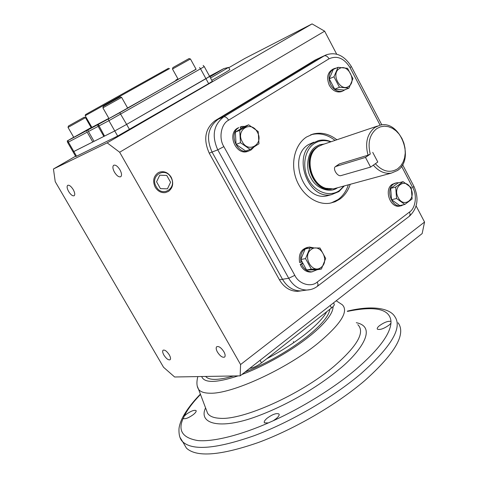 <?xml version="1.0" encoding="UTF-8"?>
<svg xmlns="http://www.w3.org/2000/svg" width="478" height="478" viewBox="0 0 478 478"><rect width="100%" height="100%" fill="white"/><g stroke="black" fill="none" stroke-linecap="round" stroke-linejoin="round"><path stroke-width="0.72" d="M390.998 321.437L390.962 323.176L389.235 324.986C383.906 328.727 379.944 330.119 377.363 329.175C376.879 328.44 377.548 327.305 379.359 325.769C384.252 322.28 388.136 320.84 390.998 321.437C389.899 309.009 375.391 305.663 347.47 311.405M398.084 322.758C406.3 334.044 395.234 353.296 364.887 380.506C336.841 404.502 294.478 429.19 258.234 442.55C220.472 455.6 196.548 457.47 186.462 448.161L183.594 443.273M267.154 418.184C272.478 414.33 276.404 412.926 278.931 413.972C279.612 414.952 278.728 416.499 276.278 418.614L273.195 420.76L268.331 422.928L264.459 422.863C263.772 421.865 264.669 420.305 267.154 418.184M186.199 414.354C190.818 411.104 194.092 409.831 196.028 410.536C196.566 411.343 195.627 412.723 193.22 414.683C188.583 417.951 185.291 419.236 183.355 418.531L184.149 416.242L186.199 414.354M205.66 376.455L206.066 376.909C209.884 380.5 219.091 380.183 233.682 375.965M245.047 372.033C267.429 363.065 288.013 351.336 306.798 336.841C321.3 325.142 328.972 315.964 329.814 309.302M326.713 311.734C323.403 317.954 316.269 325.428 305.311 334.158C294.089 342.941 281.243 351.133 266.778 358.727M220.035 376.204L208.826 376.395M365.479 157.405L370.271 154.065C367.498 142.832 369.673 134.342 376.795 128.6L380.38 126.843L384.294 126.192L388.339 126.67L392.313 128.241L396.023 130.829L399.291 134.294L401.956 138.465L403.892 143.143L405.003 148.09L405.242 153.079L404.591 157.854L403.074 162.191L400.767 165.872L397.786 168.71C390.162 173.353 382.687 171.692 375.361 163.727L377.799 162.006L372.721 152.357L377.799 162.006L370.593 167.097L365.479 157.405L335.425 166.607C332.353 168.591 337.492 176.878 340.999 175.599L370.593 167.097M337.486 187.77C329.898 193.65 315.767 188.386 310.861 177.798C304.916 167.772 307.713 151.185 315.964 146.585L319.818 144.732L324.287 144.021M373.348 165.149C378.707 171.375 384.682 174.034 391.291 173.132L397.469 170.509C415.454 158.989 399.847 119.064 379.675 125.308L374.925 127.447C367.158 133.726 364.857 142.976 368.03 155.207L370.271 154.065M377.465 126.055L322.698 144.559L318.133 146.597L316.197 148.12C304.378 157.871 310.814 184.365 325.96 188.314L333.465 188.864L336.022 188.165M338.549 164.563L339.589 163.846L368.03 155.207M344.023 185.99L339.476 190.513C329.975 197.402 315.408 192.461 308.603 179.686C301.654 167.013 304.438 149.925 314.327 143.531C319.382 140.335 324.855 139.773 330.746 141.841M344.333 185.906L338.968 191.559L331.505 194.654C308.041 200.222 291.801 155.254 312.982 143.042L318.378 140.616C322.56 139.558 326.785 139.929 331.051 141.739M327.842 188.792L325.47 188.224C310.533 184.329 304.139 158.266 315.743 148.556M311.262 249.474C301.851 255.772 312.218 274.671 321.043 267.393C330.28 261.066 320.146 242.394 311.262 249.474M309.923 247.998L305.55 258.616L311.327 269.174L321.401 269.036L325.679 258.455L319.979 247.98L309.923 247.998L305.167 248.936L300.805 259.482L306.559 269.974L316.591 269.825L321.401 269.036M311.327 269.174L306.559 269.974M305.55 258.616L300.805 259.482M317.201 269.723L311.943 271.833C307.952 271.827 304.755 269.789 302.347 265.72L301.588 264.125L300.22 264.364L302.771 263.067M312.242 271.815L310.563 272.06C306.577 272.054 303.381 270.022 300.973 265.959L300.22 264.364M302.138 261.92L300.985 262.255C299.742 253.746 302.532 248.668 309.356 247.018L314.016 247.909M300.985 262.255L299.61 262.5C298.368 254.153 301.08 249.086 307.748 247.317M301.588 264.125L302.968 263.426M401.675 205.152L401.795 205.636L400.905 205.821C391.548 207.709 385.31 189.324 393.537 184.054L396.561 182.763L398.867 182.751M400.331 205.97L399.441 206.149C390.096 208.038 383.864 189.688 392.085 184.424L395.42 183.062M403.988 204.62L401.747 205.444M345.224 89.625L342.666 91.101C337.904 92.224 333.919 90.127 330.704 84.803C327.597 77.131 328.846 71.694 334.457 68.485L336.387 68.049M342.093 91.334L341.28 91.657C336.53 92.78 332.551 90.689 329.336 85.371C326.235 77.717 327.484 72.286 333.088 69.083L333.746 68.796M253.926 147.093L251.058 149.967L248.656 151.042C237.178 154.98 228.126 133.458 238.839 127.62L237.572 128.14C226.871 133.971 235.911 155.446 247.371 151.514L248.674 151.036M242.173 127.889L241.802 126.449L244.844 126.359M241.802 126.449L240.536 126.969L240.96 128.642M240.201 126.927L240.9 128.678M398.198 197.569C403.701 208.749 416.708 198.92 410.692 188.29C405.332 177.147 392.133 186.761 398.198 197.569M396.579 198.507L404.83 204.429L412.138 198.944L411.259 187.615L403.091 181.664L395.712 187.071L396.579 198.507L391.542 199.708L399.763 205.588L404.83 204.429M403.091 181.664L398.043 182.96L390.687 188.344L391.542 199.708M390.687 188.344L395.712 187.071M348.629 86.387C357.323 81.403 347.691 62.941 339.344 68.671C330.495 73.606 340.336 92.296 348.629 86.387M348.952 88.125L352.949 78.673L347.53 68.312L338.042 67.326L333.961 76.809L339.452 87.247L348.952 88.125L344.16 90.055L334.696 89.189L339.452 87.247M338.042 67.326L333.303 69.394L329.228 78.822L334.696 89.189M333.961 76.809L329.228 78.822M257.355 132.179C251.267 119.972 235.307 129.831 242.25 141.709C248.53 153.964 264.244 143.848 257.355 132.179M258.21 131.534L248.638 124.812L239.723 130.363L240.47 142.719L250.143 149.405L258.968 143.77L258.21 131.534M248.638 124.812L244.222 126.616L235.343 132.131L236.078 144.41L245.704 151.042L250.143 149.405M240.47 142.719L236.078 144.41M239.723 130.363L235.343 132.131M313.837 142.187L308.465 144.601C287.356 156.754 303.506 201.429 326.88 195.878L330.059 195.036M350.243 184.299C348.151 190.656 344.686 195.604 339.834 199.141L335.084 201.77L329.874 203.222C316.627 205.373 301.684 194.737 296.067 178.724C290.349 162.747 295.063 144.404 306.529 137.007L313.072 134.037C321.335 131.982 329.27 133.894 336.87 139.767M331.075 203.001L337.976 199.619C342.816 196.088 346.281 191.152 348.372 184.807M335.036 140.389C327.442 134.533 319.519 132.627 311.268 134.682L310.58 134.88M380.124 125.2L350.027 67.589C344.112 58.214 337.121 55.275 329.043 58.788L228.609 120.181C221.093 123.82 218.458 138.226 223.865 146.621L294.807 275.34L288.718 278.28L282.486 279.272C286.997 286.842 292.99 290.726 300.459 290.917L304.486 290.361L300.459 290.917C292.99 290.726 286.997 286.842 282.486 279.272L212.053 152.058L282.486 279.272L279.415 279.761C283.908 287.296 289.883 291.156 297.334 291.353L300.913 290.905M228.609 120.181C227.002 117.594 225.371 116.495 223.728 116.883L218.004 119.381C207.87 127.285 205.887 138.178 212.053 152.058C205.887 138.178 207.87 127.285 218.004 119.381L317.942 58.752L218.004 119.381L215.184 120.617C205.08 128.486 203.096 139.331 209.239 153.151L279.415 279.761M319.997 57.724L324.992 55.424M68.647 191.499C66.998 188.422 66.681 186.36 67.697 185.321C69.244 184.837 71.079 186.253 73.218 189.569C74.861 192.652 75.177 194.701 74.168 195.735C72.614 196.225 70.78 194.809 68.647 191.499M114.457 172.17C112.694 168.794 112.432 166.493 113.668 165.274C115.521 164.635 117.624 166.159 119.978 169.839C121.735 173.209 121.998 175.504 120.773 176.711C118.914 177.356 116.805 175.838 114.457 172.17M217.448 352.089C216.062 349.514 215.817 347.727 216.707 346.729C218.757 345.964 221.147 347.625 223.877 351.724C225.258 354.294 225.502 356.074 224.618 357.066C222.557 357.837 220.167 356.176 217.448 352.089M163.924 355.136C162.598 352.71 162.317 351.067 163.088 350.207C164.785 349.633 166.846 351.175 169.278 354.831C170.598 357.251 170.879 358.888 170.114 359.743C168.411 360.316 166.344 358.781 163.924 355.136M75.757 156.515L76.54 156.21L73.827 151.52L73.068 151.867L114.762 130.942L126.628 124.405L209.645 76.426L205.952 78.697L208.659 83.638L212.328 81.326L209.657 76.45M208.271 77.078L209.645 76.426L204.279 66.615M67.649 142.474L75.775 156.545M129.538 129.55L126.628 124.405L114.762 130.942L117.672 136.063L208.659 83.638M107.168 142.856L312.074 23.9L324.646 31.178L119.655 152.231L107.168 142.856L53.446 168.997L75.578 156.21M228.783 67.715L244.778 58.477L312.074 23.9M76.54 156.21L117.672 136.063M318.766 58.292L314.871 60.168L215.184 120.617M416.117 205.928L424.554 222.043L240.583 364.547L119.655 152.231M324.646 31.178L336.691 54.193M424.554 222.043L422.146 233.593L240.159 375.851L240.583 364.547M53.446 168.997L55.221 181.646L163.542 367.259L174.631 376.993L240.159 375.851M249.779 368.335C253.238 367.881 257.152 366.052 261.514 362.856L331.535 307.946C333.805 306.117 334.678 304.827 334.158 304.068L333.507 302.879M209.824 76.755L218.894 71.407L209.591 76.325M209.525 76.211L223.824 68.593L209.89 76.874M210.529 78.045L228.598 67.374M211.778 80.328C223.459 73.767 229.47 70.2 229.816 69.615L228.621 67.422M108.864 118.341L91.878 127.363M169.6 68.563L85.18 115.724L91.907 127.417M168.507 68.27L89.792 112.163L85.466 114.648L85.18 115.724M104.515 136.057L103.869 136.415L98.145 126.377L97.715 124.722L119.775 112.718L196.052 69.191M94.035 141.291L92.81 141.978L87.193 132.173L86.745 130.566L97.715 124.722M73.684 137.222L67.231 140.944L67.948 140.58L68.396 142.109L73.827 151.52L92.81 141.978M119.775 112.718L126.628 124.405L205.952 78.697L200.533 68.802L204.273 66.603L203.138 65.414M98.265 124.429L104.527 136.087L114.762 130.942L108.924 120.677L200.533 68.802L199.553 67.5M87.946 129.926L88.436 131.51L94.07 141.345L103.869 136.415M176.083 80.286C178.748 79.121 153.844 93.359 127.596 107.974M177.971 78.936L175.934 80.011M91.686 127.034L91.053 127.399M67.948 140.58L86.745 130.566M116.692 100.141L102.895 107.855L108.978 118.544L127.656 108.082L121.627 97.392L116.692 100.141M121.615 97.398L120.145 96.974L115.706 99.436L103.296 106.385L102.895 107.855M68.856 126.957L68.031 127.423L73.749 137.329L91.149 127.572L85.484 117.666L68.856 126.957M85.472 117.672L84.104 117.283L69.143 125.63L68.402 126.055L68.031 127.423M190.447 58.973L172.48 69.017L178.186 79.324L196.111 69.298L190.447 58.973M190.435 58.979L189.037 58.567L174.07 66.926L172.875 67.601L172.48 69.017M168.465 191.433L165.382 192.604C161.152 193.052 157.764 191.242 155.201 187.185C152.494 181.222 153.414 176.448 157.979 172.875L159.425 172.164C164.211 170.831 168.125 172.51 171.178 177.201C173.861 183.092 172.952 187.836 168.465 191.433M170.939 177.446C177.487 188.141 162.138 197.91 156.192 186.665C149.59 175.785 165.161 166.23 170.939 177.446M170.586 182.267L166.75 175.456L159.742 175.199L156.563 181.795L160.435 188.643L167.449 188.852L170.586 182.267M347.273 311.154C375.923 304.217 390.819 309.768 394.679 316.418C402.763 327.454 391.566 346.508 361.087 373.587C332.933 397.469 290.505 422.17 254.278 435.661C216.546 448.86 192.706 450.921 182.751 441.845L180.092 437.537M390.962 323.176C389.905 334.755 378.188 350.195 355.811 369.494C334.564 387.556 302.12 407.752 273.195 420.76M206.442 410.19L207.637 413.351C209.573 416.278 213.564 417.921 219.611 418.274C242.442 420.538 300.548 394.643 333.722 366.56C357.323 346.096 365.353 332.126 357.813 324.652M205.576 407.889C198.041 423.651 219.51 430.242 256.8 416.404C293.396 402.846 323.839 382.149 338.4 369.894C357.49 354.933 379.496 327.34 356.289 322.698M333.052 306.613C333.309 315.086 320.111 327.902 308.943 336.691C296.999 346.287 271.516 363.268 241.838 374.543M336.201 300.776L342.254 304.719C348.952 311.25 340.91 324.06 318.115 343.15C286.143 369.345 231.107 394.386 209.675 393.203C203.992 393.101 200.276 391.787 198.525 389.241L197.498 386.642M268.331 422.928C241.707 434.633 213.845 442.078 197.778 440.555C182.494 437.926 177.637 430.511 183.211 418.298M184.149 416.242C187.364 409.706 192.807 402.44 200.491 394.44M238.104 375.887C216.319 383.009 204.178 383.219 201.68 376.521M336.034 166.296L339.589 163.846M318.659 146.262L316.962 147.242C300.106 157.035 312.66 192.903 331.529 189.073M294.807 275.34C298.893 284.111 311.124 287.654 317.273 282.026L409.521 212.029C415.573 208.283 417.3 195.167 412.771 187.705L401.568 166.26M317.392 286.322L318.073 284.535L317.273 282.026M223.865 146.621L217.765 149.847L288.718 278.28C293.259 285.922 299.288 289.841 306.798 290.044L310.509 289.572M329.043 58.788C327.561 56.35 325.93 55.382 324.168 55.884L223.728 116.883C213.535 124.842 211.551 135.83 217.765 149.847L209.239 153.151M350.027 67.589L351.36 66.538C344.387 55.556 336.01 51.66 326.229 54.851L314.871 60.168M412.771 187.705L413.882 186.306L402.572 164.635M409.521 212.029L410.166 214.455L409.323 216.289M331.535 307.946L330.184 305.478M260.062 360.298L261.514 362.856M88.436 131.51L98.145 126.377M67.231 140.944L67.655 142.486L87.193 132.173M108.44 119.01L108.924 120.677L98.791 126.031M206.574 410.53L198.525 389.241C196.667 386.332 196.434 382.119 197.826 376.592M186.462 448.161L182.751 441.845C179.943 439.234 178.7 434.807 179.011 428.563C179.256 426.131 180.176 423.012 181.783 419.2C185.554 411.367 191.75 403.014 200.378 394.135M278.931 413.972L279.134 414.336M206.066 376.909L205.803 376.449M293.337 341.567L293.874 342.529M335.562 166.505L339.069 164.091M333.465 188.864L391.291 173.132M326.88 195.878L331.505 194.654M325.47 188.224L325.96 188.314M311.943 271.833L310.563 272.06M400.905 205.821L399.441 206.149M342.666 91.101L341.28 91.657M248.656 151.042L247.371 151.514M311.268 134.682L313.072 134.037M413.924 186.384C419.164 198.286 417.67 208.223 409.449 216.193L317.506 286.232C314.333 288.646 310.76 289.913 306.798 290.044L297.334 291.353M381.844 124.931L351.372 66.567M224.14 68.515L228.227 67.5"/></g></svg>
